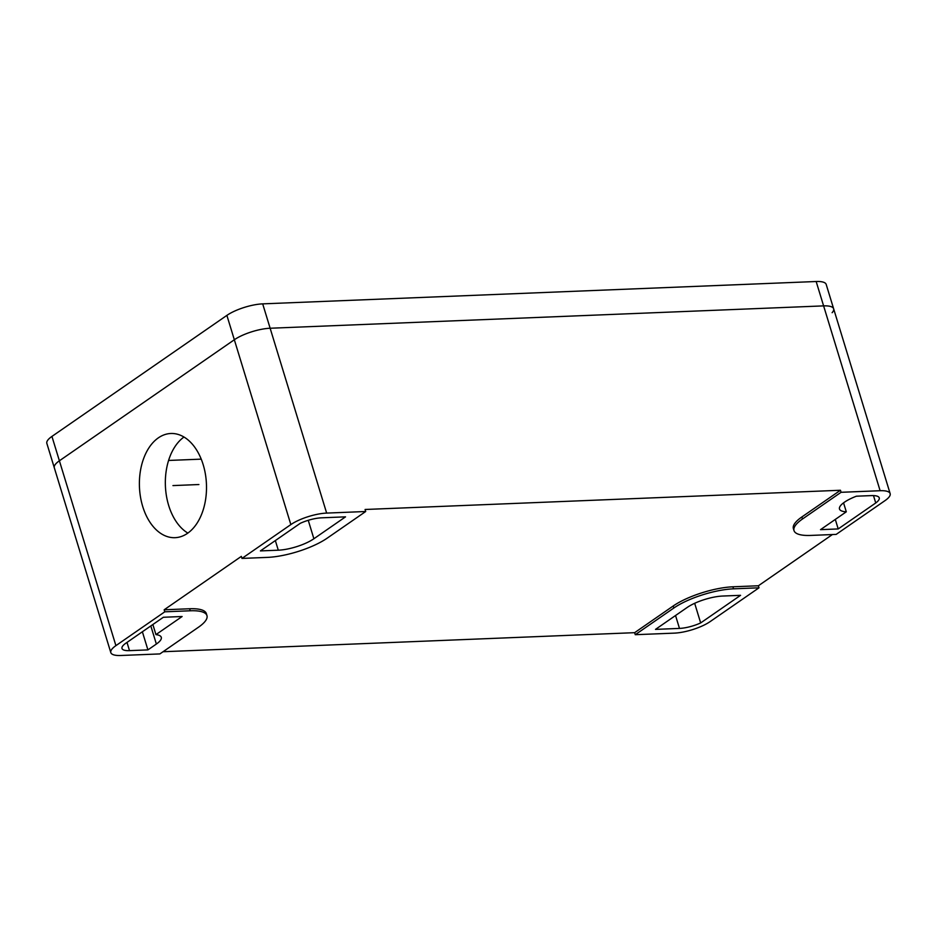 <?xml version="1.0" encoding="UTF-8"?>
<svg xmlns="http://www.w3.org/2000/svg" width="937" height="937" viewBox="0 0 937 937"><rect width="100%" height="100%" fill="white"/><g stroke="black" fill="none" stroke-linecap="round" stroke-linejoin="round"><path stroke-width="1.41" d="M51.933 436.419L226.883 315.382A26.623 7.695 -17 0 1 262.688 303.869L270.137 328.243A26.623 7.695 163 0 0 234.332 339.756L59.394 460.793L115.907 645.64A26.623 7.695 163 0 0 110.812 652.597L46.85 443.388A26.623 7.695 -17 0 1 51.933 436.419L59.394 460.793A26.623 7.695 163 0 0 54.299 467.762A26.623 7.695 -17 0 1 59.394 460.793L234.332 339.756A26.623 7.695 -17 0 1 270.137 328.243L326.65 513.089A26.623 7.695 163 0 0 290.845 524.591L241.969 558.417L267.432 557.386A44.379 12.825 163 0 0 327.107 538.213L365.699 511.508L365.079 509.482L840.454 490.262L841.075 492.3L802.482 519.004A44.379 12.825 163 0 0 794.002 530.6A44.379 12.825 163 0 0 810.716 535.425L836.179 534.395L885.067 500.581A26.623 7.695 163 0 0 890.15 493.612A26.623 7.695 163 0 0 880.124 490.719L841.075 492.3M326.65 513.089L365.699 511.508M260.404 550.909L278.289 550.195A26.447 7.648 163 0 0 313.883 538.752L345.53 516.849L321.496 517.821A19.97 5.774 163 0 0 300.297 523.303L260.404 550.909M110.812 652.597A26.623 7.695 163 0 0 120.838 655.49L159.887 653.921L198.48 627.216A44.379 12.825 163 0 0 206.96 615.609A44.379 12.825 163 0 0 190.246 610.783L189.625 608.757A44.379 12.825 -17 0 1 206.339 613.583L206.96 615.609M115.907 645.64L164.783 611.814L190.246 610.783M129.505 650.641L147.917 649.891L156.362 644.047A25.779 7.449 163 0 0 161.281 637.312A25.779 7.449 163 0 0 155.952 634.618L182.118 616.511L163.343 617.272L125.804 643.239A19.97 5.774 163 0 0 121.986 648.463A19.97 5.774 163 0 0 129.505 650.641L126.999 642.419M820.519 529.651L838.205 528.937L875.744 502.97A20.813 6.02 163 0 0 879.246 497.863A20.813 6.02 163 0 0 871.41 495.603L856.395 496.2A25.92 7.496 163 0 0 839.482 508.99A25.92 7.496 163 0 0 846.298 511.813L820.519 529.651M673.855 608.008L635.263 634.7L674.312 633.131A26.623 7.695 163 0 0 710.117 621.618L759.005 587.804L733.53 588.834A44.379 12.825 163 0 0 673.855 608.008L673.234 605.97A44.379 12.825 -17 0 1 732.91 586.796L758.384 585.766L759.005 587.804M679.477 628.411A19.97 5.774 163 0 0 700.665 622.929L740.57 595.323L722.743 596.037A26.447 7.648 163 0 0 687.149 607.481L655.502 629.383L679.477 628.411L675.542 615.515M147.917 649.891L142.377 631.784M155.952 634.618L152.86 624.522M700.665 622.929L694.668 603.299M838.205 528.937L835.3 519.426M875.744 502.97L873.483 495.591M846.298 511.813L843.558 502.853M262.688 303.869L816.162 281.51L823.611 305.884L270.137 328.243L823.611 305.884A26.623 7.695 -17 0 1 833.637 308.777A26.623 7.695 163 0 0 823.611 305.884L880.124 490.719M201.221 459.142L168.59 460.454M183.98 437.029A52.144 33.533 -92.3 0 0 168.672 505.453A52.144 33.533 -92.3 0 0 187.868 533.094M142.717 506.507A52.144 33.533 -92.3 0 0 175.055 537.686A52.144 33.533 -92.3 0 0 203.177 464.67A52.144 33.533 -92.3 0 0 170.839 433.491A52.144 33.533 -92.3 0 0 142.717 506.507M241.969 558.417L241.348 556.379L164.162 609.788L189.625 608.757M164.783 611.814L164.162 609.788M832.407 534.547L758.384 585.766M635.263 634.7L634.642 632.674L163.038 651.73M634.642 632.674L673.234 605.97M794.002 530.6L793.381 528.573A44.379 12.825 -17 0 1 801.861 516.966L840.454 490.262M832.126 312.7A26.623 7.695 163 0 0 833.637 308.777L890.15 493.612M816.162 281.51A26.623 7.695 -17 0 1 826.188 284.403L833.637 308.777M198.902 484.534L172.947 485.589M156.362 644.047L150.822 625.939M278.289 550.195L275.349 540.567M313.883 538.752L308.25 520.304M226.883 315.382L290.845 524.591M733.53 588.834L732.91 586.796M802.482 519.004L801.861 516.966"/></g></svg>
